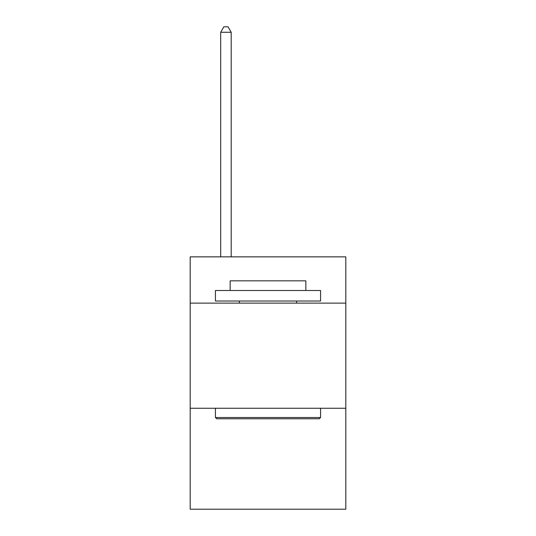 <?xml version="1.0" encoding="UTF-8"?>
<svg xmlns="http://www.w3.org/2000/svg" width="536" height="536" viewBox="0 0 536 536"><rect width="100%" height="100%" fill="white"/><g stroke="black" fill="none" stroke-linecap="round" stroke-linejoin="round"><path stroke-width="0.8" d="M345.807 303.115L345.807 256.858L190.193 256.858L190.193 303.115L345.807 303.115L345.807 509.2L190.193 509.2L190.193 303.115M345.807 408.265L190.193 408.265M216.691 418.777L215.425 417.517L320.575 417.517L319.309 418.777L216.691 418.777M320.575 290.499L320.575 301.018L215.425 301.018L215.425 290.499L320.575 290.499M230.145 290.499L230.145 280.831L305.855 280.831L305.855 290.499M320.575 408.265L320.575 417.517M215.425 408.265L215.425 417.517M296.602 301.018L296.602 303.115M239.398 301.018L239.398 303.115M231.197 256.858L231.197 32.267L220.685 32.267L220.685 256.858M220.685 32.267L223.84 26.8L228.048 26.8L231.197 32.267"/></g></svg>
